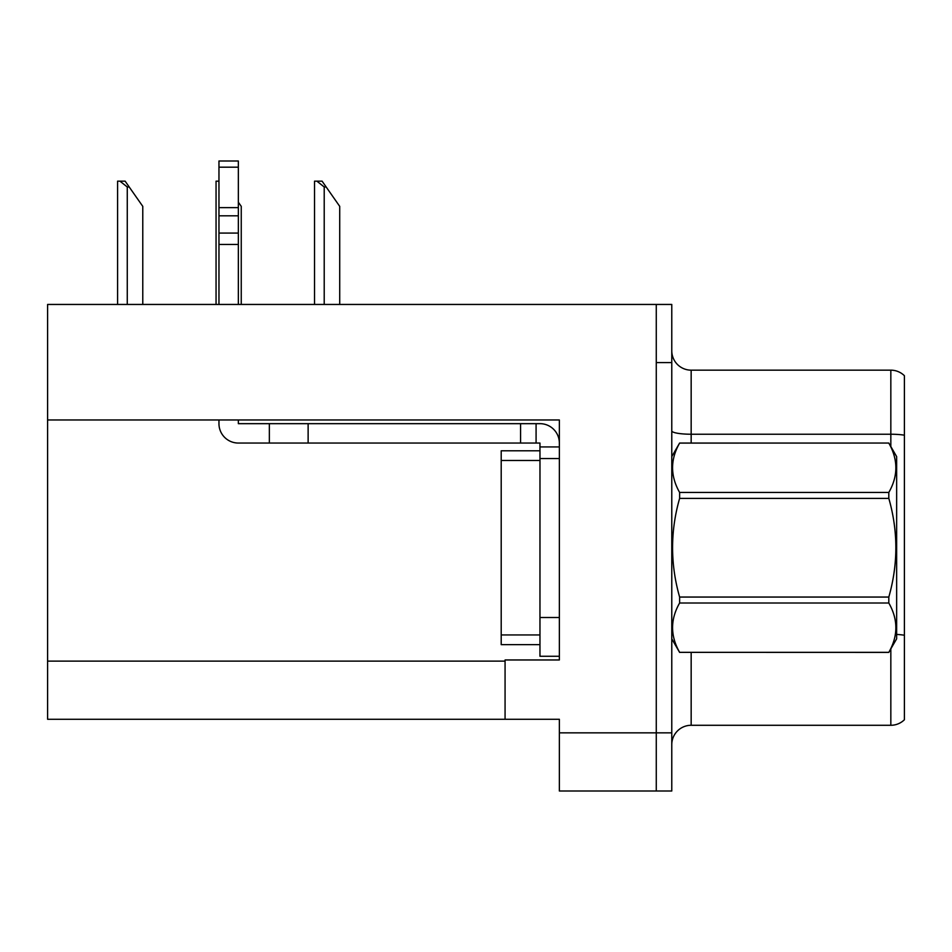 <?xml version="1.0" encoding="UTF-8"?>
<svg xmlns="http://www.w3.org/2000/svg" width="952" height="952" viewBox="0 0 952 952"><rect width="100%" height="100%" fill="white"/><g stroke="black" fill="none" stroke-linecap="round" stroke-linejoin="round"><path stroke-width="1.43" d="M559.36 458.555L559.36 617.503L539.962 617.503L539.962 656.273L559.36 656.273L559.36 617.503L559.36 659.962L505.072 659.962L505.072 719.272L47.6 719.272L47.6 419.975L559.36 419.975L559.36 458.555L539.962 458.555L539.962 443.049L536.083 443.049L536.083 423.664L539.962 423.664A19.385 19.385 0 0 1 559.348 443.061M505.072 719.272L559.36 719.272L559.36 791.005L656.273 791.005L656.273 732.85L656.273 791.005L671.779 791.005L671.779 732.85L656.273 732.85L656.273 304.45L47.6 304.45L47.6 419.975M671.779 744.666A19.385 19.385 0 0 1 691.164 725.281L890.834 725.281L890.834 648.907M656.273 304.45L671.779 304.45L671.779 362.605L656.273 362.605L656.273 732.85L559.36 732.85M904.4 375.707A19.385 19.385 0 0 0 890.834 370.161A19.385 19.385 0 0 1 904.4 375.707L904.4 719.748A19.385 19.385 0 0 1 890.834 725.281M671.779 362.605L671.779 732.85M904.4 435.195A19.385 3.368 180 0 0 890.834 434.231L890.834 370.161L691.164 370.161A19.385 19.385 0 0 1 671.779 350.776A19.385 19.385 0 0 0 691.164 370.161L691.164 443.049M326.155 186.973L324.215 186.973L316.885 181.166L322.085 181.166L339.721 206.358L339.721 304.45M314.529 304.45L314.529 181.166L316.885 181.166M241.249 304.45L241.249 206.358L238.345 202.205M216.056 304.45L216.056 181.166L218.413 181.166L218.96 182.177M129.21 186.973L127.27 186.973L119.94 181.166L125.129 181.166L142.776 206.358L142.776 304.45M117.584 304.45L117.584 181.166L119.94 181.166M218.96 419.975L218.96 423.664A19.385 19.385 0 0 0 238.345 443.049L269.356 443.049L269.356 423.664L536.083 423.664M559.36 446.928L539.962 446.928M539.962 617.503L539.974 450.796L501.204 450.796L501.204 644.647L539.962 644.647M539.962 656.273L559.36 656.273M269.356 443.049L520.577 443.049L520.577 423.664M536.083 443.049L520.577 443.049M238.345 419.975L238.345 423.664L269.356 423.664M218.96 304.45L218.96 244.45L238.345 244.45L238.345 304.45M238.345 167.183L218.96 167.183L218.96 160.995L238.345 160.995L238.345 244.45M218.96 244.45L218.96 233.073L238.345 233.073M238.345 215.806L218.96 215.806L218.96 167.183M218.96 215.806L218.96 233.073M238.345 207.643L218.96 207.643M671.779 456.615L679.621 443.049L888.811 443.049L896.641 456.615L896.641 638.828L888.811 652.346C898.2 635.96 898.2 619.514 888.811 603.009L679.621 603.009C670.232 619.383 670.232 635.829 679.621 652.346L888.811 652.406M888.811 443.049L679.621 443.096C670.232 459.483 670.232 475.929 679.621 492.446L679.621 498.384C670.232 531.192 670.232 564.084 679.621 597.059L679.621 603.009M679.621 492.446L888.811 492.446C898.2 476.06 898.2 459.614 888.811 443.096M888.811 492.446L888.811 498.384L679.621 498.384M679.621 597.059L888.811 597.059C898.2 564.084 898.2 531.192 888.811 498.384M888.811 597.059L888.811 603.009M671.779 638.828L679.621 652.406M679.621 652.346L888.811 652.346M47.6 661.128L505.072 661.128M691.164 652.406L691.164 725.281M890.834 446.547L890.834 434.231L691.164 434.231A19.385 3.368 -0 0 1 671.779 430.863M904.4 635.246A19.385 3.368 180 0 0 896.641 634.437M324.215 304.45L324.215 186.973M127.27 304.45L127.27 186.973M308.127 443.049L308.127 423.664M501.204 634.948L539.962 634.948M501.204 460.494L539.962 460.494"/></g></svg>
